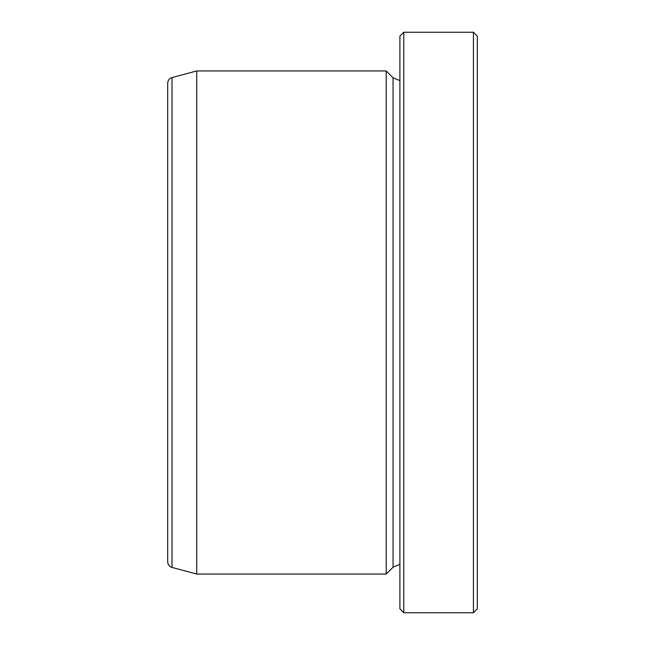 <?xml version="1.0" encoding="UTF-8"?>
<svg xmlns="http://www.w3.org/2000/svg" width="645" height="645" viewBox="0 0 645 645"><rect width="100%" height="100%" fill="white"/><g stroke="black" fill="none" stroke-linecap="round" stroke-linejoin="round"><path stroke-width="0.97" d="M386.218 70.95L386.218 574.05L196.725 574.05L196.725 70.95L386.218 70.95L393.055 77.795L393.055 567.205L386.218 574.05M399.9 608.88L399.9 36.12L403.77 32.25L403.77 612.75L399.9 608.88M473.43 32.25L473.43 612.75L477.3 608.88L477.3 36.12L473.43 32.25L403.77 32.25M172.005 77.577L172.005 567.423C169.304 566.528 167.869 564.657 167.7 561.819L167.7 83.181C167.869 80.343 169.304 78.472 172.005 77.577L196.725 70.95M172.005 567.423L196.725 574.05M473.43 612.75L403.77 612.75M393.055 567.205L399.9 564.375M393.055 77.795L399.9 80.625"/></g></svg>
